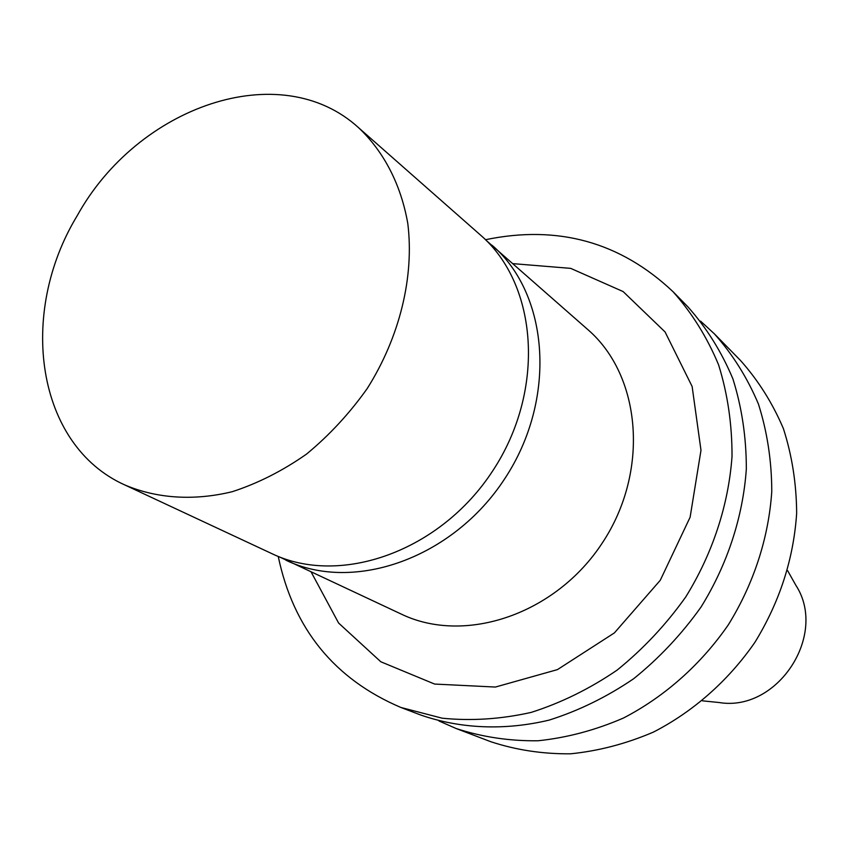 <?xml version="1.0" encoding="UTF-8"?>
<svg xmlns="http://www.w3.org/2000/svg" width="848" height="848" viewBox="0 0 848 848"><rect width="100%" height="100%" fill="white"/><g stroke="black" fill="none" stroke-linecap="round" stroke-linejoin="round"><path stroke-width="1.27" d="M702.398 700.83L719.051 702.515C777.468 712.405 828.263 634.792 795.816 585.215L787.612 570.64M438.904 720.927L456.139 728.517L490.812 741.724C516.167 750.045 542.741 754.073 570.556 753.808C598.624 750.978 626.259 743.738 653.458 732.078C693.325 711.61 728.432 680.626 754.964 642.243C779.736 601.783 793.633 558.79 796.654 513.273C796.463 483.689 792.032 455.461 783.393 428.6C772.496 403.012 758.165 380.264 740.399 360.368L714.408 333.879L700.565 321.116M456.139 728.517C482.13 737.029 509.425 741.12 538.024 740.77C566.909 737.76 595.37 730.192 623.418 718.055C664.546 696.759 700.84 664.599 728.326 624.817C753.787 583.7 768.733 537.568 771.775 491.363C771.68 460.803 767.217 431.685 758.419 404.008C747.289 377.667 732.619 354.284 714.408 333.879M278.229 556.415C293.408 628.728 334.303 679.078 400.913 707.476L420.767 715.034C460.369 728.761 504.571 730.743 549.122 720.111C578.654 710.783 606.839 696.982 633.689 678.707C659.235 658.122 681.697 634.209 701.073 606.988C727.457 564.397 743.028 516.665 746.335 468.944C746.346 437.398 741.862 407.379 732.905 378.886C721.553 351.782 706.554 327.773 687.908 306.859L673.026 291.691C620.344 242.009 557.836 224.688 485.491 239.719M400.913 707.476L442.147 718.192C471.255 721.107 500.914 719.178 531.134 712.415C561.132 702.865 589.795 688.767 617.111 670.111C643.113 649.091 665.987 624.711 685.746 596.95C712.638 553.521 728.559 504.91 732.025 456.341C732.1 424.244 727.616 393.716 718.563 364.767C707.094 337.25 691.915 312.891 673.026 291.691M311.142 571.987L338.596 623.036L380.805 661.769L434.611 684.06L495.412 687.05L557.443 669.613L614.418 632.884L660.274 580.276L690.124 517.195L700.989 450.288L692.127 386.465L665.065 331.939L623.1 291.553L570.704 268.371L512.934 263.643M279.045 556.744L401.464 614.185C465.096 644.798 556.034 614.281 602.589 542.529C649.706 471.149 641.289 375.59 587.759 329.533L486.116 240.334M285.999 560.242C353.923 593.028 453.097 558.281 504.846 478.558C557.189 399.217 549.345 294.436 492.105 245.305M77.21 215.71C17.575 313.813 36.072 445.253 124.91 485.003C156.795 498.529 193.895 501.051 232.32 491.681C257.962 483.328 282.713 470.799 306.552 454.083C329.374 435.225 349.609 413.368 367.237 388.501C399.8 336.942 414.365 276.66 407.803 223.565C400.998 184.599 383.847 151.601 358.683 127.804C280.275 56.042 137.652 106.276 77.21 215.71M124.91 485.003L271.858 553.638C340.281 586.678 440.441 551.401 492.826 470.693C545.815 390.377 538.067 284.472 480.403 234.991L358.683 127.804"/></g></svg>
